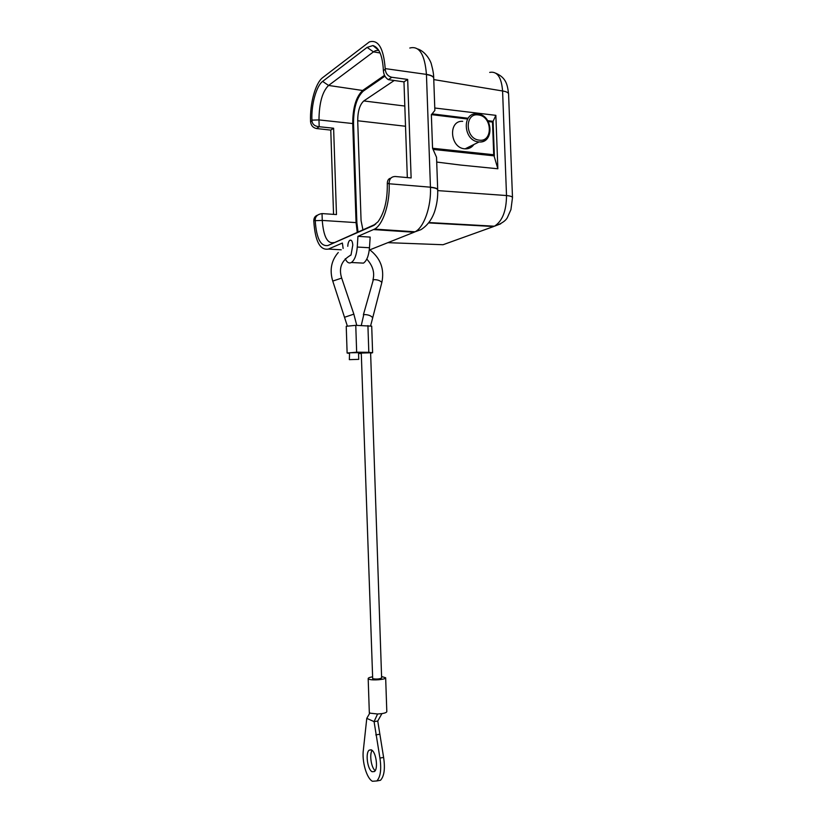 <?xml version="1.0" encoding="UTF-8"?>
<svg xmlns="http://www.w3.org/2000/svg" width="823" height="823" viewBox="0 0 823 823"><rect width="100%" height="100%" fill="white"/><g stroke="black" fill="none" stroke-linecap="round" stroke-linejoin="round"><path stroke-width="1.23" d="M345.249 258.741C346.915 262.455 348.952 263.71 351.359 262.506C354.6 260.202 356.565 255.037 357.264 247.044L357.933 236.335L374.547 229.103C382.962 224.833 390.02 203.548 389.166 183.755L389.135 183.045C389.382 178.756 391.429 176.575 395.297 176.503L411.13 177.943L407.673 79.44L391.851 77.28C387.972 76.323 385.761 73.669 385.215 69.317L385.195 68.607C383.621 48.187 378.333 39.288 369.332 41.922L322.75 77.568C315.446 82.917 309.829 103.503 310.549 121.125L310.569 121.742C311.043 125.518 313.028 127.791 316.516 128.542L330.774 130.106L333.552 214.361M330.774 130.106L333.613 128.234L319.19 126.721C314.736 126.31 312.329 124.324 311.958 120.765L311.938 120.137C311.145 104.974 316.269 85.983 322.626 81.415L367.099 47.395L372.932 45.553C378.991 47.405 382.458 55.511 383.364 69.893L383.384 70.603C383.672 74.739 385.339 77.753 388.363 79.656L403.97 81.878L407.323 177.603M390.874 178.138C388.456 178.55 387.263 180.494 387.294 183.971L387.314 184.681C387.407 200.575 384.3 212.951 377.983 221.799L373.169 225.697L328.017 245.491C320.703 246.725 316.433 238.444 315.209 220.667L315.188 220.039C315.302 216.418 317.585 214.268 322.04 213.579L336.473 214.556L333.613 128.234M341.226 249.791L328.387 249.071C320.044 250.521 315.178 241.283 313.81 221.366L313.789 220.739C313.851 217.817 315.147 215.935 317.668 215.101M328.387 249.071L342.389 243.032L343.119 248.474M350.073 255.387L351.02 255.037L352.789 245.079C352.481 241.355 351.524 239.74 349.929 240.223L351.205 240.306M347.769 246.293C347.944 243.176 348.664 241.16 349.929 240.223M374.465 225.039L373.169 225.697M328.017 245.491L375.72 224.123M333.778 242.548C327.379 243.947 323.542 236.582 322.256 220.43L315.209 220.667M311.938 120.137L318.974 119.911L319.19 126.721L316.516 128.542M322.04 213.579L322.256 220.43L356.061 222.611L357.244 232.24M384.516 75.315L362.624 90.479C356.04 96.847 352.748 107.864 352.728 123.543L318.974 119.911C319.17 102.968 322.379 91.487 328.593 85.448L322.626 81.415M367.099 47.395L373.467 51.87L328.593 85.448L362.624 90.479L363.2 91.168C356.781 97.361 353.551 108.122 353.53 123.44L352.728 123.543L356.061 222.611L356.863 222.529L358.015 231.901M380.113 52.981L373.467 51.87L375.381 50.728L378.724 50.254L372.932 45.553M362.912 229.751L361.071 220.595L357.707 120.765C357.768 111.208 359.805 104.603 363.807 100.941L394.238 80.489M376.286 229.751L377.366 229.288M407.673 79.44L403.97 81.878M385.195 68.607L426.437 74.389L430.45 187.191C434.986 187.634 437.404 188.457 437.692 189.64L436.54 157.244L432.559 148.253L431.355 114.613L467.083 118.965M468.092 118.265L432.085 113.862L431.355 114.613M432.085 113.862L434.863 110.436L433.721 78.308M488.214 121.537L492.504 122.061L493.718 154.745L497.853 168.777L460.736 165.073L497.853 168.777L495.858 115.343L493.08 121.32L487.7 120.662M492.504 122.061L493.08 121.32L494.366 155.886L433.351 149.447M473.894 144.509C471.713 147.554 468.781 148.994 465.108 148.85L464.676 148.809C449.914 147.945 447.928 120.209 462.701 121.32M495.858 115.343L434.781 108.008M436.715 162.059L460.736 165.073M433.762 79.584L502.586 90.983C501.485 77.187 497.195 70.994 489.695 72.403L489.695 72.403M500.682 223.825L494.448 226.212C502.359 221.181 506.382 210.966 506.515 195.545C510.281 195.925 512.266 196.615 512.492 197.592L512.492 197.674M351.359 262.506L363.468 263.123C366.76 260.829 368.776 255.706 369.486 247.754L370.165 237.096L357.933 236.335M363.468 263.123L359.857 262.938M370.628 353.201L372.613 352.717L368.817 352.316L356.657 352.193L347.121 353.026L346.236 326.289L355.762 325.332L371.708 326.165M361.287 353.53L358.55 353.499M347.121 353.026L349.147 353.376M361.276 353.088L370.607 352.779L381.625 677.946C379.681 679.078 376.697 679.335 372.685 678.718L361.276 353.088M349.353 359.651L349.559 352.769L358.53 352.666L358.746 359.353L349.353 359.651L358.746 359.353M372.171 676.887C369.63 677.339 368.303 677.874 368.179 678.491L369.033 679.222C372.49 680.714 386.049 679.541 385.658 677.792L381.574 676.485M369.321 712.43L369.434 713.726L366.78 718.366L374.074 721.617L377.572 713.994L370.175 713.181L369.311 712.337L368.179 678.543M386.81 711.566L386.81 711.628C386.645 712.43 385.02 713.099 381.923 713.613L377.572 713.994M381.923 713.613L377.747 721.041L383.611 757.427C385.267 768.631 384.228 776.254 380.493 780.276L376.852 780.934M366.78 718.366L363.396 749.722C361.698 761.069 366.585 778.404 372.459 781.274L376.821 780.955C380.535 776.933 381.574 769.299 379.928 758.065L374.074 721.617L377.747 721.041M372.14 771.727C367.49 769.711 365.217 752.757 369.218 750.134L371.41 749.918C376.029 751.666 378.457 768.877 374.424 771.542L372.14 771.727M372.099 750.391C369.239 754.393 371.255 767.777 375.175 770.657M387.294 183.971L389.135 183.045M313.789 220.739L315.188 220.039M430.45 187.191L389.166 183.766M385.215 69.317L383.384 70.603M311.958 120.765L310.569 121.742M356.863 222.529L353.53 123.44M363.2 91.168L384.938 76.158M357.707 120.765L405.523 126.258M404.813 106.044L363.807 100.941M388.363 79.656L391.851 77.28M433.68 77.959C433.279 76.241 430.871 75.058 426.437 74.389C424.802 54.349 419.257 45.563 409.803 48.032M426.448 74.584C430.985 75.294 433.402 76.488 433.711 78.175L433.7 77.969C433.731 74.636 432.98 70.13 431.437 64.461C431.067 61.838 426.005 51.705 417.786 48.979M493.718 154.745L432.559 148.253M478.317 114.006L476.589 113.852C462.012 112.648 463.308 139.992 477.926 141.823L479.037 141.957C482.155 142.122 484.788 141.083 486.928 138.84M478.358 114.932C464.656 112.566 464.964 138.285 478.667 140.064L479.284 140.157C492.874 142.286 492.535 116.989 478.965 115.025L478.358 114.932M496.043 73.319C506.207 77.876 507.462 84.728 508.583 93.966C508.347 92.577 506.351 91.579 502.586 90.983L506.515 195.545L437.723 190.607M428.978 222.549L494.448 226.212C501.989 223.537 506.433 220.348 507.801 216.614L510.929 209.639L512.492 197.592L508.583 94.069M428.701 222.91L493.656 226.531L443.031 244.729L387.87 242.662M373.611 229.576L414.041 232.251L369.836 249.832M414.041 232.251L415.029 231.798C423.876 227.621 431.314 206.799 430.46 187.387C434.894 187.819 437.301 188.642 437.682 189.846C437.97 197.088 436.941 204.33 434.606 211.573C431.808 219.659 427.25 225.697 420.923 229.668L415.049 231.798L374.547 229.103M369.486 247.754L357.264 247.044M338.274 252.507C331.288 260.51 329.447 270.026 332.749 281.075L341.679 278.092C338.5 267.959 341.617 260.274 351.02 255.027M363.385 314.787L373.364 279.655C377.212 279.542 380.041 280.468 381.851 282.433L381.79 282.649M372.294 317.472L372.346 317.287C370.484 315.456 367.634 314.551 363.797 314.551L361.276 325.455M367.922 325.599L368.817 352.316M356.657 352.193L355.762 325.332M375.792 734.898L379.465 734.291M383.611 757.427L379.928 758.065M341.679 278.092L353.849 314.149L344.96 317.133M478.688 114.068C493.481 116.321 493.8 143.541 479.037 141.957L465.108 148.85M369.332 249.492C380.463 257.928 384.629 268.905 381.851 282.433L370.628 325.785M372.613 352.717L371.708 326.134M386.81 711.628L385.658 677.792M376.821 780.955L380.493 780.276M369.218 750.134L371.142 749.804M347.296 325.846L332.749 281.075M353.849 314.16L356.75 325.352M372.942 279.943C374.877 272.639 372.819 265.695 366.791 259.091"/></g></svg>
